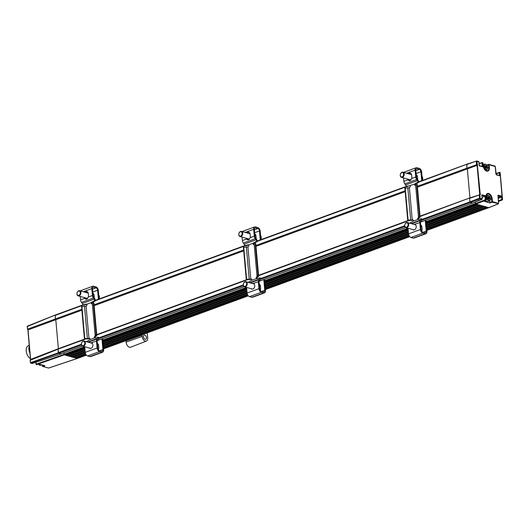 <?xml version="1.0" encoding="UTF-8"?>
<svg xmlns="http://www.w3.org/2000/svg" width="529" height="529" viewBox="0 0 529 529"><rect width="100%" height="100%" fill="white"/><g stroke="black" fill="none" stroke-linecap="round" stroke-linejoin="round"><path stroke-width="0.79" d="M403.832 172.923A2.665 1.931 -74.5 0 0 402.946 172.242A2.665 1.931 -74.5 0 0 400.645 173.598A2.665 1.931 -74.5 0 0 400.632 176.699A2.665 1.931 -74.5 0 0 401.518 177.38A2.665 1.931 -74.5 0 0 403.819 176.025A2.665 1.931 -74.5 0 0 403.832 172.923M403.296 173.148A2.235 1.62 -74.5 0 0 400.956 173.208A2.235 1.62 -74.5 0 0 400.605 176.316A2.235 1.62 -74.5 0 0 402.946 176.256A2.235 1.62 -74.5 0 0 403.296 173.148M27.991 329.931L55.796 319.714L55.32 318.994L55.241 315.046L27.31 326.446L27.508 329.21M30.279 360.242L58.011 349.173L58.335 352.797L60.921 353.908L32.243 363.489L61.027 353.908M55.314 315.066L55.32 318.994L27.554 329.183L28.03 329.904L30.649 359.76L30.662 359.396L58.382 348.69L58.011 349.173L58.382 348.69L55.796 319.714L58.382 348.69L85.189 338.864M84.852 348.102L65.517 355.184L64.386 354.873L63.857 352.83L64.313 354.853L77.26 358.45L77.505 358.126M48.774 367.972L77.26 358.45L74.887 357.498M32.428 363.423L32.348 363.489A0.423 0.423 0 0 1 32.097 363.496L30.537 362.623L58.335 352.797M42.28 364.99L42.373 366.068A0.423 0.423 0 0 0 42.684 366.438L42.512 365.949L42.829 366.432L48.437 368.039A0.423 0.423 0 0 0 48.688 368.032L77.34 358.464M30.53 359.515L27.892 329.957L27.171 326.558L55.042 315.125M64.313 354.853L36.514 364.673L36.197 364.197L63.996 354.37M48.318 367.959L42.684 366.438L44.866 365.711L38.637 363.978L36.541 364.679L38.696 363.998M36.726 364.62L36.646 364.679A0.423 0.423 0 0 1 36.395 364.686L36.025 362.259M405.121 227.001A2.665 1.931 -74.5 0 0 406.007 227.682A2.665 1.931 -74.5 0 0 408.309 226.326A2.665 1.931 -74.5 0 0 408.322 223.231A2.665 1.931 -74.5 0 0 407.436 222.55A2.665 1.931 -74.5 0 0 405.135 223.899A2.665 1.931 -74.5 0 0 405.121 227.001M405.095 226.617A2.235 1.62 -74.5 0 0 407.429 226.557A2.235 1.62 -74.5 0 0 407.78 223.45A2.235 1.62 -74.5 0 0 405.445 223.509A2.235 1.62 -74.5 0 0 405.095 226.617M487.678 197.264L488.155 196.986L487.692 196.867L488.155 196.986A1.17 0.714 -110.1 0 1 488.214 196.953L488.386 196.431L488.922 197.132L487.831 197.601M488.214 198.759L488.194 198.719A1.065 0.655 69.9 0 0 488.181 198.56L488.36 198.025L487.903 197.76M487.546 195.571A2.718 1.66 69.9 0 0 487.242 198.917A2.718 1.66 69.9 0 0 489.794 200.484A2.718 1.66 69.9 0 0 490.469 199.202A2.718 1.66 69.9 0 0 489.279 195.968A2.718 1.66 69.9 0 0 487.546 195.571M488.181 198.56L489.437 198.17A1.17 0.714 -110.1 0 1 489.451 198.276L489.715 199.175L489.186 199.069A1.17 0.714 -110.1 0 1 489.153 199.089A1.17 0.714 -110.1 0 1 489.127 199.102L488.908 199.684L488.412 198.924A1.17 0.714 -110.1 0 1 488.346 198.858L487.877 198.739L487.897 197.886A1.17 0.714 -110.1 0 1 487.89 197.78L487.692 196.867M488.565 199.202L489.127 199.102M488.194 198.719L489.451 198.276M488.558 199.182L489.074 198.99A1.065 0.655 69.9 0 1 489.034 199.023A1.065 0.655 69.9 0 1 488.988 199.043L488.948 199.625M487.857 198.679L488.346 198.858M487.811 197.555L488.922 197.132A1.17 0.714 -110.1 0 1 488.994 197.198L487.883 197.714M490.456 199.274A2.929 1.792 -110.1 0 1 490.449 199.354A2.929 1.792 -110.1 0 1 489.728 200.736A2.929 1.792 -110.1 0 1 489.517 200.835A2.929 1.792 -110.1 0 1 486.898 198.878A2.929 1.792 -110.1 0 1 487.295 195.439A2.929 1.792 -110.1 0 1 487.5 195.333A2.929 1.792 -110.1 0 1 489.173 195.862A2.929 1.792 -110.1 0 1 489.226 195.915M487.877 197.8L487.599 197.138M487.718 198.494L487.897 197.886M488.287 197.853L489.391 197.449L488.889 197.304A1.065 0.655 69.9 0 0 488.822 197.238L488.412 196.49L488.227 196.967M485.675 200.584A2.929 1.792 69.9 0 0 487.698 201.503L489.517 200.835M77.505 358.364L86.386 355.104M85.513 353.603L74.43 357.664L71.918 356.672M85.182 351.811L71.461 356.837L68.942 355.845M85.017 349.953L68.486 356.01L65.973 355.019M61.093 353.795L58.726 353.299L58.011 349.173L86.082 338.884M81.79 309.293L55.32 318.994L55.796 319.714L81.869 310.159M486.191 200.008L485.265 199.764L484.948 196.239L485.51 195.803L485.86 199.731L485.51 200.372L475.875 204.029L488.822 207.626L489.074 207.302L488.822 207.626L487.48 207.256L427.333 229.295M427.247 230.194L489.021 207.593M479.162 165.61L478.871 161.801L476.239 161.418L476.622 160.981L476.973 161.272L476.774 160.975L466.743 164.241L466.882 168.169L467.358 168.89L417.454 187.173M420.562 222.061L472.41 203.063L470.288 202.468L469.891 201.866L469.573 198.349L469.944 197.866L467.358 168.89L466.882 168.169L417.381 186.307M426.057 221.578L475.551 203.447L475.419 201.952L475.558 203.546L485.265 199.764M426.182 223.013L477.079 204.359L475.948 204.049L426.123 222.306M426.354 224.865L480.054 205.186L478.566 204.776L426.268 223.939M426.625 226.683L483.023 206.012L481.535 205.602L426.434 225.797M427.267 228.363L485.992 206.839L484.511 206.429L427.042 227.49M478.084 204.637L426.242 223.635M408.223 230.241L264.784 282.81M246.765 289.409L102.924 342.124M84.911 348.723L66.978 355.296M408.5 233.322L265.168 285.852M247.036 292.497L103.314 345.166M408.414 232.396L264.976 284.966M246.957 291.565L103.122 344.28M85.103 350.879L69.973 356.427M476.973 161.272L480.292 194.612L469.944 197.866L420.072 216.487M409.4 220.401L258.615 275.662M247.936 279.57L96.761 334.976M477.661 165.127L467.358 168.89L469.944 197.866L420.046 216.149M408.507 220.381L258.582 275.318M247.043 279.55L96.728 334.639M408.6 234.248L265.578 286.658M247.136 293.416L103.724 345.973M85.281 352.731L72.942 357.254M484.028 206.29L426.929 227.219M408.553 233.95L265.465 286.387M247.096 293.119L103.611 345.701M85.242 352.433L72.916 356.949M405.102 190.804L255.917 245.476M243.644 249.979L94.063 304.79M408.17 229.612L264.725 282.182M246.706 288.788L102.871 341.496M409.215 235.934L265.875 288.464M247.751 295.103L104.021 347.778M85.896 354.423L75.918 358.08M486.997 207.117L427.333 228.984M409.069 235.676L265.869 288.153M247.612 294.845L104.015 347.467M85.758 354.159L75.892 357.776M405.181 191.677L255.996 246.349M243.724 250.845L94.142 305.663M481.053 205.464L426.407 225.493M408.388 232.092L264.95 284.662M246.931 291.267L103.089 343.976M85.076 350.582L69.947 356.123M408.335 231.471L264.89 284.033M246.871 290.639L103.036 343.354M408.831 235.121L265.809 287.531M247.374 294.289L103.955 346.845M408.249 230.545L264.811 283.108M246.792 289.713L102.957 342.422M84.938 349.028L67.004 355.6M255.758 244.147A2.665 0.846 174.9 0 0 255.785 243.995A2.665 0.846 174.9 0 0 255.732 243.849L255.17 243.029L258.04 275.219L258.608 276.039A2.665 0.846 -5.1 0 1 258.661 276.184A2.665 0.846 -5.1 0 1 257.775 276.912L257.61 276.978A1.065 0.774 -74.5 0 0 257.087 278.776M260.929 239.663L260.169 231.133A3.194 1.957 69.9 0 0 257.782 227.53L255.514 226.895A3.194 1.957 69.9 0 0 254.687 226.915A3.194 1.957 69.9 0 0 253.662 229.328L254.277 236.198A3.194 1.957 69.9 0 0 255.243 238.724L256.043 239.782A2.665 1.627 -110.1 0 1 256.704 241.125L253.246 243.214A1.065 0.774 -74.5 0 0 254.026 244.583L254.198 244.524A1.6 0.509 174.9 0 0 254.251 244.504M258.04 275.219L257.001 275.371L254.132 243.181L255.17 243.029M257.001 275.371L257.563 276.191A1.6 0.509 -5.1 0 1 257.597 276.277A1.6 0.509 -5.1 0 1 257.068 276.72L256.902 276.779A1.065 0.774 -74.5 0 0 256.406 278.618L259.997 278.023A2.665 1.627 -110.1 0 1 259.547 279.048L258.899 279.709A3.194 1.957 69.9 0 0 258.344 281.812L258.959 288.682A3.194 1.957 69.9 0 0 261.352 292.292L263.614 292.921A3.194 1.957 69.9 0 0 264.447 292.901A3.194 1.957 69.9 0 0 265.465 290.494L264.467 279.312M260.261 239.908L259.461 230.942A2.129 1.303 69.9 0 0 257.868 228.535L255.606 227.906A2.129 1.303 69.9 0 0 255.051 227.913A2.129 1.303 69.9 0 0 254.37 229.52L254.985 236.39A2.129 1.303 69.9 0 0 255.626 238.083L256.426 239.134A3.729 2.281 -110.1 0 1 257.438 241.323L253.953 243.413A1.065 0.774 -74.5 0 0 254.039 244.583M248.127 282.374L251.744 280.324A1.065 0.774 -74.5 0 0 250.964 278.955L250.792 279.014A1.6 0.509 -5.1 0 1 249.232 279.246L246.613 279.18L246.283 279.53L248.901 279.596A2.665 0.846 -5.1 0 0 251.5 279.213L251.659 279.153M246.283 279.53L243.406 247.334L246.362 247.056A1.6 0.509 174.9 0 0 247.916 246.825L248.094 246.759A1.065 0.774 -74.5 0 0 248.584 244.92L244.834 245.476A2.665 1.627 -110.1 0 0 244.173 244.133L256.043 239.782M251.744 280.324L256.406 278.618L257.054 278.783M253.246 243.214L248.584 244.92L247.889 244.742L248.597 244.94L246.23 245.813L245.562 245.674M260.149 278.115L260.731 278.228A3.729 2.281 -110.1 0 1 260.07 279.947L259.422 280.601A2.129 1.303 69.9 0 0 259.051 282.01L259.666 288.88A2.129 1.303 69.9 0 0 261.26 291.287L263.528 291.915A2.129 1.303 69.9 0 0 264.077 291.902A2.129 1.303 69.9 0 0 264.758 290.295L263.799 279.51M259.435 277.917L260.731 278.228M246.23 245.813L244.834 245.476M243.737 246.99L246.613 279.18M246.587 287.419L247.089 293.033A3.194 1.957 69.9 0 0 249.476 296.643L251.744 297.272A3.194 1.957 69.9 0 0 252.571 297.252L264.447 292.901M256.704 241.125L257.438 241.323M242.097 237.111L242.401 240.55A3.194 1.957 69.9 0 0 243.373 243.076L244.173 244.133M254.687 226.915L242.811 231.266A3.194 1.957 69.9 0 0 242.282 231.636M248.002 239.915L247.896 238.731M254.198 283.789L253.107 283.815M260.169 290.355A2.876 2.083 -74.5 0 0 260.182 290.342A2.876 2.083 -74.5 0 0 260.645 288.166L260.466 286.156A2.876 2.083 -74.5 0 0 259.25 284.218M251.149 288.689A2.876 2.083 -74.5 0 0 251.85 289.099A2.876 2.083 -74.5 0 0 252.862 289.046A2.876 2.083 -74.5 0 0 254.747 286.288A2.876 2.083 -74.5 0 0 253.49 283.59L253.391 283.557M251.857 288.88A2.876 2.083 -74.5 0 0 252.214 289.158M258.344 281.812L252.393 283.617M246.858 238.44A2.876 2.083 -74.5 0 0 247.188 239.247L247.969 239.908M254.76 233.917A2.876 2.083 105.5 0 1 255.976 235.855L256.155 237.865A2.876 2.083 105.5 0 1 256.129 238.738M246.15 238.242A2.876 2.083 -74.5 0 0 246.481 239.055L247.585 239.842L248.696 239.816L250.197 237.686A2.876 2.083 -74.5 0 0 250.356 236.251L250.177 234.241A2.876 2.083 -74.5 0 0 248.809 232.251A2.876 2.083 -74.5 0 0 246.891 232.919M249.152 232.39A2.876 2.083 -74.5 0 0 247.598 233.117M484.743 166.324A1.065 0.655 69.9 0 1 484.782 166.344L485.311 166.311L485.298 167.025A1.065 0.655 69.9 0 1 485.331 167.104A1.065 0.655 69.9 0 1 485.351 167.184L485.801 167.819M484.28 167.276A2.718 1.66 69.9 0 0 486.197 169.425A2.718 1.66 69.9 0 0 487.685 168.017A2.718 1.66 69.9 0 0 487.493 166.404A2.718 1.66 69.9 0 0 486.501 164.777A2.718 1.66 69.9 0 0 484.511 164.598A2.718 1.66 69.9 0 0 484.28 167.276M484.749 166.41L485.199 166.972L484.789 166.119L485.873 165.762A1.17 0.714 -110.1 0 1 485.953 165.802L486.561 165.855L486.561 166.595A1.17 0.714 -110.1 0 1 486.581 166.648A1.17 0.714 -110.1 0 1 486.594 166.708L487.044 167.323L486.568 167.673A1.17 0.714 -110.1 0 1 486.528 167.739L486.515 168.374L485.893 167.918A1.17 0.714 -110.1 0 1 485.82 167.878L485.192 167.719L485.179 166.985M485.351 167.184L486.594 166.708M485.827 167.832L486.872 167.488L486.462 166.774A1.065 0.655 69.9 0 0 486.435 166.695A1.065 0.655 69.9 0 0 486.409 166.622L486.561 166.595M485.9 167.878L486.528 167.739M484.782 166.344L485.953 165.802M485.298 167.025L486.409 166.622L486.416 165.901L485.886 165.941A1.065 0.655 69.9 0 0 485.774 165.881L485.272 165.312L485.873 165.762M484.776 166.456L485.199 166.007A1.17 0.714 -110.1 0 1 485.245 165.941L485.225 166.046M487.678 168.09A2.929 1.792 -110.1 0 1 487.665 168.169A2.929 1.792 -110.1 0 1 486.733 169.65A2.929 1.792 -110.1 0 1 483.995 167.369A2.929 1.792 -110.1 0 1 484.723 164.149A2.929 1.792 -110.1 0 1 486.389 164.678A2.929 1.792 -110.1 0 1 486.442 164.731M485.258 167.918L485.82 167.878M38.954 364.739A2.718 1.66 -110.1 0 1 38.901 364.693A2.718 1.66 -110.1 0 1 38.399 364.097M38.432 364.084A2.929 1.792 69.9 0 0 39.007 364.792A2.929 1.792 69.9 0 0 40.68 365.321L41.877 364.884M479.234 194.996L469.573 198.349L469.891 201.866L479.525 198.216L480.279 198.269L479.995 198.785L479.525 198.216L479.32 194.956L479.988 195.016L480.001 198.785L470.288 202.468L469.891 201.866L422.155 219.363M495.898 173.962L495.223 166.443L494.787 166.086M496.328 174.702L495.878 173.79M499.171 175.496L496.671 174.993M480.279 198.269L482.17 198.798L481.813 194.778L481.82 195.373L481.813 194.778L485.51 195.803M477.264 164.526L466.882 168.169L466.876 164.241L418.889 182.121M499.336 175.496L496.182 174.438L495.329 166.523L489.146 164.75L489.398 167.561A4.688 2.87 -110.1 0 1 486.68 171.118A4.688 2.87 -110.1 0 1 483.169 165.828L482.574 162.925L482.924 166.853L479.228 165.822M488.822 207.626L498.159 203.89L498.503 203.248L497.994 195.247L501.313 195.882L502.107 197.086L497.908 195.697M499.462 175.403L500.136 174.973L499.521 175.787M501.313 195.882L501.036 196.398L498.093 197.515M498.47 195.089L497.981 195.69M482.137 162.562L482.574 162.925L482.137 162.562L482.574 162.925L481.979 162.958L482.137 162.562M421.924 220.196L470.288 202.468L472.483 203.083L482.144 199.023M475.875 204.029L475.558 203.546M472.483 203.083L420.548 222.114M486.296 170.768A4.258 2.605 69.9 0 0 486.693 169.664M484.141 164.36L483.116 164.076M481.972 195.413L484.948 196.239L482.137 197.304M486.098 200.253L485.192 199.889M486.442 194.765A4.258 2.605 -110.1 0 1 487.46 195.353M476.622 160.981L466.571 164.645M502.418 199.658L502.041 199.916L501.723 199.433L501.518 197.119L498.173 198.388M498.655 175.304L499.541 175.013L499.482 172.375L499.931 172.659L500.136 174.973M489.629 200.789L489.781 202.495L492.426 201.556L498.497 203.434M491.758 201.721L492.082 202.204L490.105 202.971L483.876 201.238L485.86 200.471A0.536 0.384 -74.5 0 0 486.204 199.823L485.953 197.019A4.688 2.87 -110.1 0 1 488.67 193.455A4.688 2.87 -110.1 0 1 492.175 198.745L492.426 201.556A0.536 0.384 105.5 0 1 492.082 202.204L498.411 203.665M490.105 202.971L489.781 202.495M147.241 332.853L147.697 337.938A4.153 2.539 -110.1 0 1 146.401 341.06A4.153 2.539 -110.1 0 1 142.175 336.398L142.063 335.141L125.988 340.874A1.065 0.655 69.9 0 0 125.955 340.656M146.401 341.06L130.703 347.209A4.53 2.771 -110.1 0 1 126.1 342.131L125.988 340.874M141.997 334.778A1.435 0.879 -110.1 0 1 142.063 335.141M144.748 335.055A2.235 1.369 -110.1 0 1 146.348 337.132A2.235 1.369 -110.1 0 1 145.713 339.268A2.235 1.369 -110.1 0 1 145.125 339.281A2.235 1.369 -110.1 0 1 143.518 337.191A2.235 1.369 -110.1 0 1 144.172 335.062A2.235 1.369 -110.1 0 1 144.748 335.055M417.216 184.971A2.665 0.846 174.9 0 0 417.249 184.819A2.665 0.846 174.9 0 0 417.189 184.674L416.627 183.854L419.504 216.05L420.066 216.87A2.665 0.846 -5.1 0 1 420.119 217.016A2.665 0.846 -5.1 0 1 419.233 217.743L419.067 217.803A1.065 0.774 -74.5 0 0 418.545 219.601M421.725 180.739L420.925 171.766A2.129 1.303 69.9 0 0 419.325 169.366L417.064 168.731A2.129 1.303 69.9 0 0 416.508 168.744A2.129 1.303 69.9 0 0 415.827 170.351L416.442 177.222A2.129 1.303 69.9 0 0 417.09 178.908L417.89 179.966A3.729 2.281 -110.1 0 1 418.895 182.155L415.417 184.237A1.065 0.774 -74.5 0 0 415.503 185.408L415.655 185.355A1.6 0.509 174.9 0 0 415.708 185.335M419.504 216.05L418.459 216.202L415.589 184.013L416.627 183.854M418.459 216.202L419.028 217.022A1.6 0.509 -5.1 0 1 419.061 217.108A1.6 0.509 -5.1 0 1 418.525 217.545L418.36 217.611A1.065 0.774 -74.5 0 0 417.87 219.449L421.461 218.854A2.665 1.627 -110.1 0 1 421.011 219.879L420.363 220.533A3.194 1.957 69.9 0 0 419.808 222.643L420.416 229.513A3.194 1.957 69.9 0 0 422.81 233.124L425.071 233.752A3.194 1.957 69.9 0 0 425.905 233.732A3.194 1.957 69.9 0 0 426.929 231.325L425.931 220.143M409.585 223.205L413.202 221.155A1.065 0.774 -74.5 0 0 412.422 219.786L412.25 219.846A1.6 0.509 -5.1 0 1 410.696 220.077L408.071 220.011L407.74 220.362L410.359 220.428A2.665 0.846 -5.1 0 0 412.957 220.044L413.123 219.985M422.393 180.495L421.633 171.965A3.194 1.957 69.9 0 0 419.239 168.354L416.971 167.726A3.194 1.957 69.9 0 0 416.144 167.746A3.194 1.957 69.9 0 0 415.12 170.153L415.734 177.023A3.194 1.957 69.9 0 0 416.707 179.556L417.507 180.614A2.665 1.627 -110.1 0 1 418.168 181.95L414.71 184.046A1.065 0.774 -74.5 0 0 415.49 185.414M407.74 220.362L404.87 188.165L407.819 187.881A1.6 0.509 174.9 0 0 409.38 187.656L409.552 187.59A1.065 0.774 -74.5 0 0 410.048 185.752L406.292 186.301A2.665 1.627 -110.1 0 0 405.631 184.965L417.507 180.614M413.202 221.155L417.87 219.449L418.518 219.614M414.71 184.046L407.026 186.506M421.606 218.94L422.188 219.052A3.729 2.281 -110.1 0 1 421.527 220.778L420.886 221.433A2.129 1.303 69.9 0 0 420.515 222.841L421.124 229.712A2.129 1.303 69.9 0 0 422.717 232.112L424.985 232.747A2.129 1.303 69.9 0 0 425.541 232.734A2.129 1.303 69.9 0 0 426.222 231.127L425.256 220.342M420.892 218.742L422.188 219.052M407.687 186.638L406.292 186.301M405.201 187.815L408.071 220.011M408.044 228.244L408.547 233.864A3.194 1.957 69.9 0 0 410.94 237.475L413.202 238.103A3.194 1.957 69.9 0 0 414.035 238.083L425.905 233.732M418.168 181.95L418.895 182.155M403.554 177.942L403.865 181.374A3.194 1.957 69.9 0 0 404.83 183.907L405.631 184.965M416.144 167.746L404.268 172.097A3.194 1.957 69.9 0 0 403.746 172.467M409.466 180.746L409.36 179.556M415.655 224.62L414.571 224.646M421.639 231.173A2.876 2.083 -74.5 0 1 421.626 231.186A2.876 2.083 -74.5 0 0 422.109 228.997L421.924 226.987A2.876 2.083 -74.5 0 0 420.707 225.05M412.607 229.513A2.876 2.083 -74.5 0 0 413.308 229.93A2.876 2.083 -74.5 0 0 414.319 229.877A2.876 2.083 -74.5 0 0 416.204 227.12A2.876 2.083 -74.5 0 0 414.948 224.422L414.848 224.389M413.314 229.712A2.876 2.083 -74.5 0 0 413.671 229.989M419.808 222.643L413.85 224.448M408.315 179.271A2.876 2.083 -74.5 0 0 408.646 180.078L409.433 180.739M416.217 174.742A2.876 2.083 105.5 0 1 417.441 176.679L417.619 178.696A2.876 2.083 105.5 0 1 417.586 179.569M407.608 179.073A2.876 2.083 -74.5 0 0 407.938 179.88L409.049 180.673L410.154 180.647L411.661 178.518A2.876 2.083 -74.5 0 0 411.813 177.083L411.635 175.066A2.876 2.083 -74.5 0 0 410.273 173.082A2.876 2.083 -74.5 0 0 408.348 173.75M410.61 173.221A2.876 2.083 -74.5 0 0 409.056 173.948M30.451 358.669A7.247 4.43 -110.1 0 1 26.45 352.4A7.247 4.43 -110.1 0 1 28.553 345.563L29.26 345.305M29.307 345.794A8.524 5.211 69.9 0 0 29.201 351.104A8.524 5.211 69.9 0 0 29.994 353.564M81.578 342.971A2.665 1.931 -74.5 0 0 82.689 346.164A2.665 1.931 -74.5 0 0 85.229 344.227A2.665 1.931 -74.5 0 0 84.118 341.033A2.665 1.931 -74.5 0 0 81.578 342.971M81.592 342.99A2.235 1.62 -74.5 0 0 82.458 345.655A2.235 1.62 -74.5 0 0 84.66 344.048A2.235 1.62 -74.5 0 0 83.794 341.384A2.235 1.62 -74.5 0 0 81.592 342.99M93.904 303.461A2.665 0.846 174.9 0 0 93.931 303.309A2.665 0.846 174.9 0 0 93.878 303.163L93.316 302.343L96.185 334.533L96.747 335.353A2.665 0.846 -5.1 0 1 96.807 335.498A2.665 0.846 -5.1 0 1 95.921 336.226L95.756 336.292A1.065 0.774 -74.5 0 0 95.227 338.091M98.407 299.222L97.607 290.256A2.129 1.303 69.9 0 0 96.013 287.849L93.752 287.221A2.129 1.303 69.9 0 0 93.197 287.227A2.129 1.303 69.9 0 0 92.515 288.834L93.124 295.704A2.129 1.303 69.9 0 0 93.772 297.397L94.572 298.449A3.729 2.281 -110.1 0 1 95.584 300.644L92.099 302.727A1.065 0.774 -74.5 0 0 92.185 303.897L92.337 303.838A1.6 0.509 174.9 0 0 92.39 303.818M96.185 334.533L95.147 334.685L92.271 302.495L93.316 302.343M95.147 334.685L95.709 335.505A1.6 0.509 -5.1 0 1 95.742 335.598A1.6 0.509 -5.1 0 1 95.213 336.034L95.048 336.094A1.065 0.774 -74.5 0 0 94.552 337.932L98.143 337.337A2.665 1.627 -110.1 0 1 97.693 338.368L97.045 339.023A3.194 1.957 69.9 0 0 96.49 341.126L97.105 347.996A3.194 1.957 69.9 0 0 99.498 351.606L101.76 352.235A3.194 1.957 69.9 0 0 102.593 352.221A3.194 1.957 69.9 0 0 103.611 349.808L102.613 338.626M89.646 338.527L88.938 338.335A1.6 0.509 -5.1 0 1 87.378 338.56L84.759 338.494L84.428 338.844L87.047 338.91A2.665 0.846 -5.1 0 0 89.646 338.527M99.075 298.978L98.315 290.454A3.194 1.957 69.9 0 0 95.921 286.844L93.659 286.215A3.194 1.957 69.9 0 0 92.826 286.229A3.194 1.957 69.9 0 0 91.808 288.642L92.416 295.513A3.194 1.957 69.9 0 0 93.388 298.039L94.188 299.097A2.665 1.627 -110.1 0 1 94.85 300.439L91.391 302.528A1.065 0.774 -74.5 0 0 92.172 303.897M84.428 338.844L81.552 306.655L84.508 306.37A1.6 0.509 174.9 0 0 86.062 306.139L86.234 306.073A1.065 0.774 -74.5 0 0 86.73 304.235L82.98 304.79A2.665 1.627 -110.1 0 0 82.319 303.448L94.188 299.097M86.273 341.688L89.89 339.638A1.065 0.774 -74.5 0 0 89.11 338.269M89.89 339.638L94.552 337.932L95.2 338.097M91.391 302.528L86.73 304.235L86.035 304.056L86.743 304.254L84.376 305.127L83.708 304.988M98.288 337.429L98.877 337.542A3.729 2.281 -110.1 0 1 98.215 339.268L97.567 339.922A2.129 1.303 69.9 0 0 97.197 341.324L97.812 348.194A2.129 1.303 69.9 0 0 99.406 350.601L101.667 351.23A2.129 1.303 69.9 0 0 102.223 351.216A2.129 1.303 69.9 0 0 102.904 349.609L101.945 338.825M97.574 337.231L98.877 337.542M84.376 305.127L82.98 304.79M81.883 306.304L84.759 338.494M84.733 346.733L85.229 352.347A3.194 1.957 69.9 0 0 87.622 355.957L89.89 356.586A3.194 1.957 69.9 0 0 90.717 356.566L102.593 352.221M94.85 300.439L95.584 300.644M80.243 296.432L80.547 299.864A3.194 1.957 69.9 0 0 81.519 302.39L82.319 303.448M92.826 286.229L80.957 290.58A3.194 1.957 69.9 0 0 80.428 290.95M86.148 299.229L86.042 298.045M92.344 343.103L91.252 343.136M98.315 349.669A2.876 2.083 -74.5 0 0 98.321 349.656A2.876 2.083 -74.5 0 0 98.791 347.48L98.612 345.47A2.876 2.083 -74.5 0 0 97.396 343.533M89.289 348.003A2.876 2.083 -74.5 0 0 89.99 348.419A2.876 2.083 -74.5 0 0 91.008 348.36A2.876 2.083 -74.5 0 0 92.892 345.602A2.876 2.083 -74.5 0 0 91.636 342.904L91.537 342.871M89.996 348.194A2.876 2.083 -74.5 0 0 90.36 348.472M96.49 341.126L90.538 342.931M85.004 297.754A2.876 2.083 -74.5 0 0 85.328 298.568L86.115 299.229M92.906 293.231A2.876 2.083 105.5 0 1 94.122 295.169L94.301 297.179A2.876 2.083 105.5 0 1 94.274 298.052M84.296 297.556A2.876 2.083 -74.5 0 0 84.62 298.369L85.731 299.156L86.842 299.13L88.343 297.007A2.876 2.083 -74.5 0 0 88.502 295.566L88.323 293.555A2.876 2.083 -74.5 0 0 86.954 291.565A2.876 2.083 -74.5 0 0 85.037 292.233M87.298 291.71A2.876 2.083 -74.5 0 0 85.744 292.431M246.864 282.4A2.665 1.931 -74.5 0 0 245.972 281.719A2.665 1.931 -74.5 0 0 243.677 283.068A2.665 1.931 -74.5 0 0 243.657 286.169A2.665 1.931 -74.5 0 0 244.55 286.85A2.665 1.931 -74.5 0 0 246.845 285.501A2.665 1.931 -74.5 0 0 246.864 282.4M246.322 282.618A2.235 1.62 -74.5 0 0 243.981 282.678A2.235 1.62 -74.5 0 0 243.631 285.786A2.235 1.62 -74.5 0 0 245.972 285.733A2.235 1.62 -74.5 0 0 246.322 282.618M79.138 295.81A2.665 1.931 -74.5 0 0 80.891 293.192A2.665 1.931 -74.5 0 0 79.628 290.732A2.665 1.931 -74.5 0 0 78.689 290.778A2.665 1.931 -74.5 0 0 76.943 293.403A2.665 1.931 -74.5 0 0 78.199 295.863A2.665 1.931 -74.5 0 0 79.138 295.81M78.821 295.327A2.235 1.62 -74.5 0 0 80.296 292.61A2.235 1.62 -74.5 0 0 78.444 291.102A2.235 1.62 -74.5 0 0 76.97 293.826A2.235 1.62 -74.5 0 0 78.821 295.327M242.375 232.099A2.665 1.931 -74.5 0 0 241.488 231.418A2.665 1.931 -74.5 0 0 239.187 232.767A2.665 1.931 -74.5 0 0 239.168 235.868A2.665 1.931 -74.5 0 0 240.06 236.549A2.665 1.931 -74.5 0 0 242.355 235.193A2.665 1.931 -74.5 0 0 242.375 232.099M241.832 232.317A2.235 1.62 -74.5 0 0 239.492 232.376A2.235 1.62 -74.5 0 0 239.141 235.484A2.235 1.62 -74.5 0 0 241.482 235.425A2.235 1.62 -74.5 0 0 241.832 232.317M417.335 176.117A2.876 2.083 -74.5 0 0 416.316 175.846M417.427 176.567A2.665 1.931 -74.5 0 0 416.667 176.064L416.33 175.965M422.512 180.449A4.53 3.28 -74.5 0 0 422.076 176.369A4.53 3.28 -74.5 0 0 422.016 176.283M58.653 353.279L30.854 363.099L30.404 362.735L30.292 359.885L30.662 359.396M31.978 363.41L30.715 363.106A0.423 0.423 0 0 1 30.404 362.735L30.16 360.057M42.432 365.036L42.512 365.949L43.927 365.453M55.128 315.053L27.442 326.128A0.423 0.423 0 0 0 27.171 326.558L27.283 326.638M36.382 364.686L36.369 364.679A0.423 0.423 0 0 1 36.065 364.309L35.879 362.305M421.474 230.915A2.665 1.931 -74.5 0 0 422.023 230.161M421.825 226.419A2.876 2.083 -74.5 0 0 420.806 226.148M421.917 226.868A2.665 1.931 -74.5 0 0 421.157 226.366L420.82 226.273M426.903 231.074A4.53 3.28 -74.5 0 0 426.566 226.67A4.53 3.28 -74.5 0 0 426.506 226.584M488.386 196.431L488.174 197.079A1.065 0.655 69.9 0 0 488.148 197.092M489.464 197.317L489.437 198.17M487.87 197.681L488.889 197.304L489.616 197.654M489.385 199.056L489.299 198.315A1.065 0.655 69.9 0 0 489.285 198.157L489.47 197.615L488.36 198.025M488.763 199.605L488.333 198.798M489.146 199.01L489.742 198.917M489.113 198.99L489.649 199.188M406.847 186.532L257.431 241.29M245.39 245.701L95.57 300.604M83.529 305.015L55.003 315.469M404.738 225.744L260.698 278.532M243.274 284.919L98.844 337.846M81.42 344.234L58.329 352.698M60.848 353.888L82.339 346.012M97.243 340.55L244.193 286.698M259.098 281.236L405.65 227.53M404.864 226.445L260.46 279.365M243.4 285.62L98.606 338.679M81.545 344.934L58.726 353.299M103.935 348.677L248.246 295.79M265.789 289.363L409.704 236.622M63.989 354.271L84.633 346.707M102.745 340.068L246.488 287.386M264.599 280.754L407.945 228.217M408.104 228.912L264.665 281.474M246.646 288.08L102.805 340.788M84.792 347.394L64.386 354.873M255.732 243.849L258.608 276.039M256.902 276.779L257.61 276.978M247.916 246.825L250.792 279.014M254.198 244.524L257.068 276.72M254.542 242.765L253.827 242.566M250.964 278.955L251.652 279.147M249.556 282.711L259.547 279.048M246.362 247.056L249.232 279.246M256.915 241.892L256.201 241.693M250.204 282.896L258.899 279.709M243.373 243.076L255.243 238.724M261.716 291.413L264.758 290.295M251.744 297.272L263.614 292.921M247.089 293.033L258.959 288.682M249.476 296.643L261.352 292.292M254.654 232.7L259.461 230.942M254.396 229.804L257.868 228.535M245.165 232.436L253.662 229.328M254.621 228.263L255.606 227.906M242.401 240.55L246.481 239.055M250.197 237.686L254.277 236.198M485.238 167.111L485.404 167.991M485.767 167.726L486.997 167.224M486.296 168.394L486.382 167.706A1.065 0.655 69.9 0 0 486.442 167.607L486.984 167.561M485.212 166.225L486.369 165.689M485.318 166.364L486.574 165.961M502.107 197.086L500.057 172.699L495.977 173.816M480.292 194.612L479.988 195.016M472.595 203.076L482.012 199.307A0.423 0.423 0 0 0 482.276 198.878L481.899 199.314L480.001 198.785M479.32 194.956L479.684 194.48L477.085 165.332L476.616 164.618M489.398 167.561L488.796 167.6L488.545 164.79L486.911 165.253M486.323 170.834A4.258 2.605 69.9 0 0 487.434 170.814A4.258 2.605 69.9 0 0 488.796 167.6L487.685 168.004M488.459 164.717L488.71 164.393A0.536 0.384 105.5 0 1 489.146 164.75L488.545 164.79M478.884 161.973L478.52 161.51M481.945 195.115L482.157 198.99M495.237 166.615L494.965 166.073L488.889 164.387L486.74 165.035M491.831 201.595L491.58 198.785A4.258 2.605 69.9 0 0 488.393 193.971A4.258 2.605 69.9 0 0 487.282 193.998L486.058 197.092L486.31 199.902L483.989 201.238M498.444 201.437L502.424 199.625M500.07 172.871L499.786 172.394M498.43 201.284L502.041 199.916L502.319 199.4L498.378 200.703M479.122 163.534L482.666 162.654A0.536 0.384 -74.5 0 1 482.917 163.025L482.931 163.197M482.289 166.437L481.979 162.958M490.449 199.354L492.175 198.745M487.434 170.814C485.477 171.012 484.088 169.379 483.275 165.908L482.666 162.654A0.536 0.384 -74.5 0 0 482.488 162.661M476.53 164.638L476.239 161.418M479.129 163.573L481.952 162.628M486.766 165.061L488.518 164.459M481.893 162.886L479.148 163.805M495.957 173.585L499.396 172.434M126.1 342.131L142.175 336.398M417.189 184.674L420.066 216.87M418.36 217.611L419.067 217.803M409.38 187.656L412.25 219.846M415.655 185.355L418.525 217.545M415.999 183.596L415.285 183.398M412.422 219.786L413.109 219.978M411.013 223.542L421.011 219.879M407.819 187.881L410.696 220.077M418.373 182.723L417.659 182.525M411.661 223.721L420.363 220.533M404.83 183.907L416.707 179.556M423.174 232.244L426.222 231.127M413.202 238.103L425.071 233.752M408.547 233.864L420.416 229.513M410.94 237.475L422.81 233.124M416.111 173.532L420.925 171.766M415.854 170.636L419.325 169.366M406.622 173.267L415.12 170.153M416.078 169.095L417.064 168.731M403.865 181.374L407.938 179.88M411.661 178.518L415.734 177.023M98.163 349.398A2.665 1.931 -74.5 0 0 98.705 348.651M98.513 344.908A2.876 2.083 -74.5 0 0 97.495 344.637M98.599 345.351A2.665 1.931 -74.5 0 0 97.845 344.848L97.501 344.756M103.591 349.557A4.53 3.28 -74.5 0 0 103.631 349.431A4.53 3.28 -74.5 0 0 103.188 345.067M93.878 303.163L96.747 335.353M95.048 336.094L95.756 336.292M86.062 306.139L88.938 338.335M92.337 303.838L95.213 336.034M92.681 302.079L91.967 301.88M87.702 342.032L97.693 338.368M84.508 306.37L87.378 338.56M95.061 301.213L94.347 301.014M88.35 342.21L97.045 339.023M81.519 302.39L93.388 298.039M99.862 350.727L102.904 349.609M89.89 356.586L101.76 352.235M85.229 352.347L97.105 347.996M87.622 355.957L99.498 351.606M92.8 292.015L97.607 290.256M92.542 289.118L96.013 287.849M83.311 291.757L91.808 288.642M92.767 287.578L93.752 287.221M80.547 299.864L84.62 298.369M88.343 297.007L92.416 295.513M260.367 285.587A2.876 2.083 -74.5 0 0 259.349 285.323M260.453 286.037A2.665 1.931 -74.5 0 0 259.699 285.534L259.362 285.442M260.017 290.084A2.665 1.931 -74.5 0 0 260.559 289.33M265.446 290.242A4.53 3.28 -74.5 0 0 265.102 285.839A4.53 3.28 -74.5 0 0 265.042 285.753M94.023 294.6A2.876 2.083 -74.5 0 0 93.005 294.336M94.109 295.05A2.665 1.931 -74.5 0 0 93.355 294.547L93.018 294.455M99.201 298.938A4.53 3.28 -74.5 0 0 98.698 294.765M255.877 235.286A2.876 2.083 -74.5 0 0 254.859 235.015M255.963 235.736A2.665 1.931 -74.5 0 0 255.209 235.233L254.872 235.141M261.055 239.624A4.53 3.28 -74.5 0 0 260.612 235.537A4.53 3.28 -74.5 0 0 260.552 235.451M411.569 174.643L402.946 172.242M410.973 180.005L401.518 177.38M422.01 176.203L422.651 180.402M30.563 359.469L30.193 359.951M414.121 229.936L406.007 227.682M415.549 224.805L407.436 222.55M426.5 226.505L426.929 231.345M487.685 197.271L488.234 197.013M488.313 198.785L487.824 198.659L487.93 197.932M487.5 195.333L486.091 195.856M488.961 207.626L427.24 230.247M409.737 236.661L265.783 289.416M248.273 295.83L103.922 348.73M86.419 355.144L77.399 358.45M466.737 164.241L418.803 181.811M406.378 186.367L257.345 240.979M244.92 245.535L95.491 300.293M83.066 304.849L55.175 315.066M405.703 227.556L259.091 281.283M244.246 286.725L97.23 340.603M82.385 346.039L60.987 353.881M255.785 243.995L258.661 276.184M260.513 278.089L259.792 277.89M245.846 245.826L245.125 245.628M485.305 167.918L485.734 167.799M486.33 168.434L485.781 167.805M486.733 169.65L485.324 170.166M484.723 164.149L483.169 164.717M476.774 160.975L478.666 161.504A0.423 0.423 0 0 1 478.976 161.874L479.314 165.643M498.027 195.611L498.616 203.321L498.278 203.89L488.941 207.626M495.957 173.552L499.482 172.375A0.423 0.423 0 0 1 499.726 172.368L499.852 172.401A0.423 0.423 0 0 1 500.163 172.771L502.55 199.512A0.423 0.423 0 0 1 502.286 199.949L498.45 201.483M479.307 165.61L482.468 166.49M417.249 184.819L420.119 217.016M421.97 218.92L421.249 218.722M407.304 186.658L406.583 186.459M90.809 348.419L82.689 346.164M92.238 343.288L84.118 341.033M103.181 344.987L103.942 346.779L103.611 349.834M93.931 303.309L96.807 335.498M98.658 337.403L97.938 337.204M83.985 305.14L83.271 304.942M254.092 283.974L245.972 281.719M252.664 289.105L244.55 286.85M265.036 285.673L265.472 290.52M88.257 293.132L79.628 290.732M87.662 298.495L78.199 295.863M98.692 294.686L99.333 298.885M250.111 233.811L241.488 231.418M249.516 239.181L240.06 236.549M260.546 235.372L261.187 239.571"/></g></svg>
